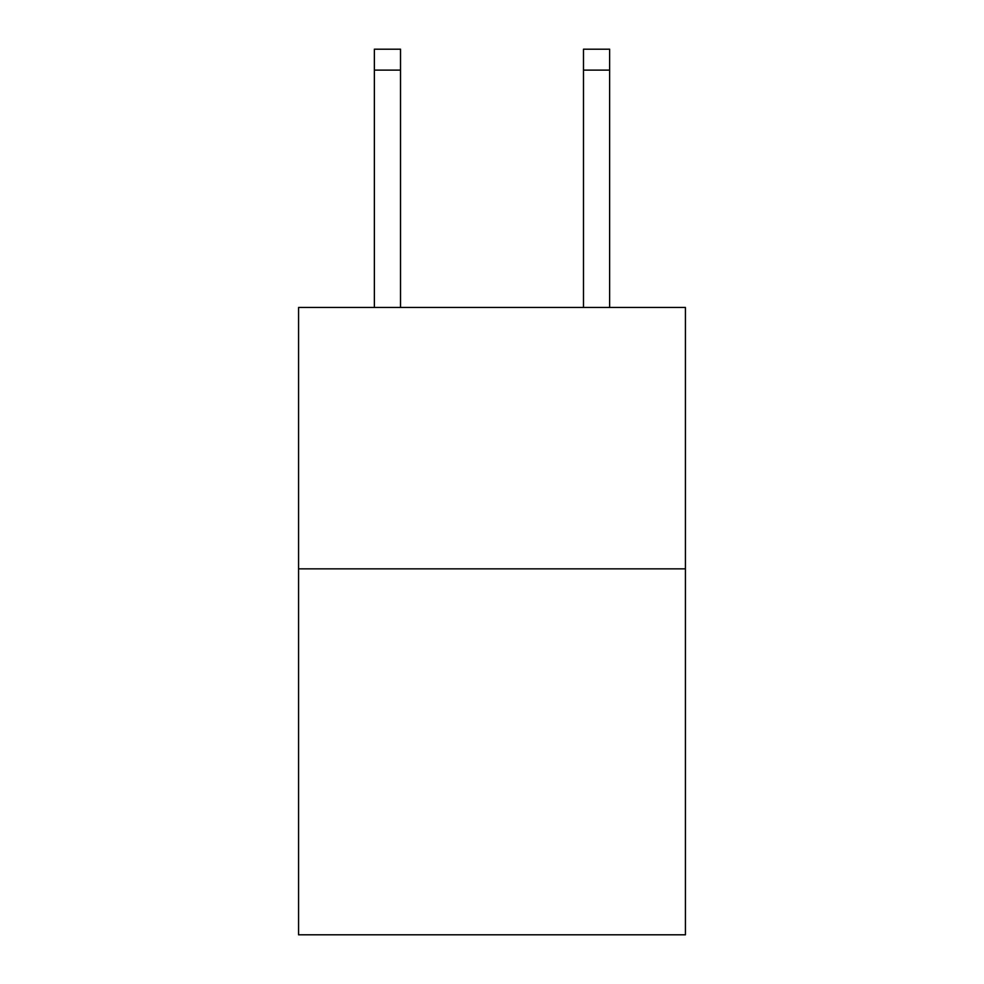 <?xml version="1.0" encoding="UTF-8"?>
<svg xmlns="http://www.w3.org/2000/svg" width="984" height="984" viewBox="0 0 984 984"><rect width="100%" height="100%" fill="white"/><g stroke="black" fill="none" stroke-linecap="round" stroke-linejoin="round"><path stroke-width="1.48" d="M685.43 568.85L685.43 934.8L298.57 934.8L298.57 307.451L685.43 307.451L685.43 568.85L298.57 568.85M400.513 307.451L400.513 70.11L374.375 70.11L374.375 49.2L400.513 49.2L400.513 70.11M374.375 307.451L374.375 70.11M609.625 307.451L609.625 49.2L583.487 49.2L583.487 307.451M583.487 70.11L609.625 70.11"/></g></svg>
